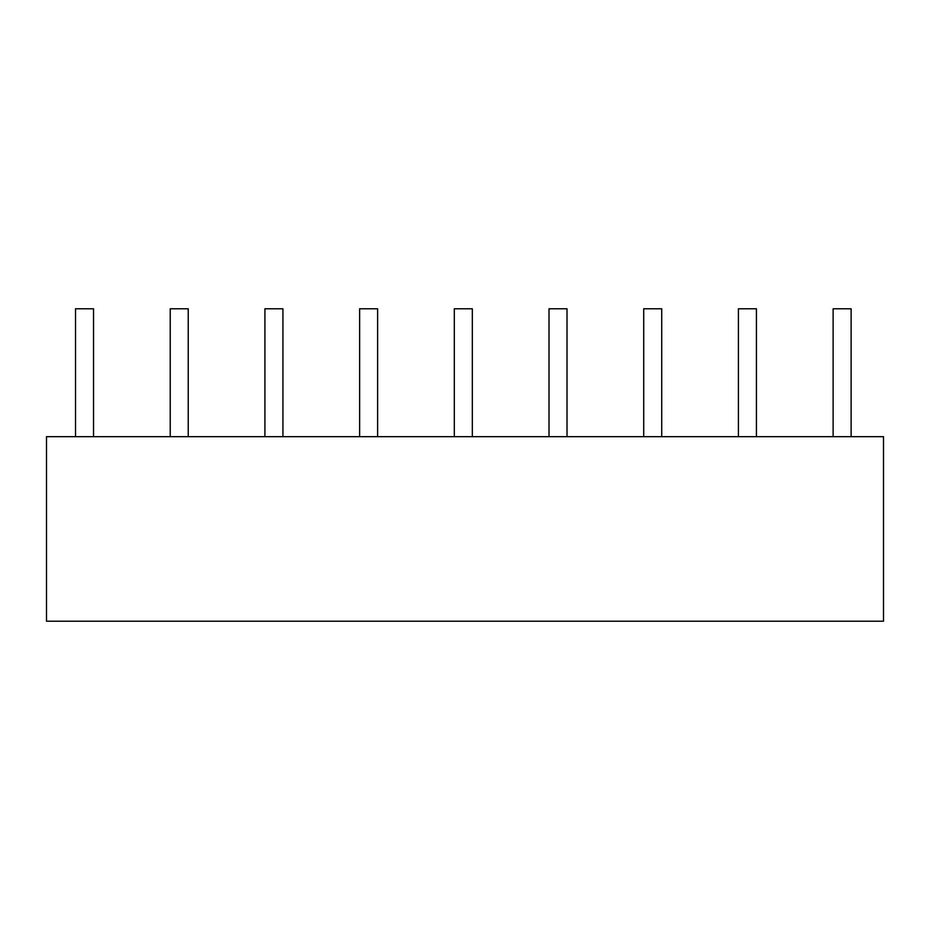 <?xml version="1.0" encoding="UTF-8"?>
<svg xmlns="http://www.w3.org/2000/svg" width="930" height="930" viewBox="0 0 930 930"><rect width="100%" height="100%" fill="white"/><g stroke="black" fill="none" stroke-linecap="round" stroke-linejoin="round"><path stroke-width="1.4" d="M46.5 436.67L46.5 621.217L883.5 621.217L883.5 436.67L46.5 436.67M93.535 436.67L93.535 308.783L75.528 308.783L75.528 436.67M188.232 436.67L188.232 308.783L170.225 308.783L170.225 436.67M282.929 436.67L282.929 308.783L264.922 308.783L264.922 436.67M377.627 436.67L377.627 308.783L359.619 308.783L359.619 436.67M472.324 436.67L472.324 308.783L454.317 308.783L454.317 436.67M567.021 436.67L567.021 308.783L549.014 308.783L549.014 436.67M661.718 436.67L661.718 308.783L643.711 308.783L643.711 436.67M756.427 436.67L756.427 308.783L738.408 308.783L738.408 436.67M851.124 436.67L851.124 308.783L833.117 308.783L833.117 436.67"/></g></svg>
